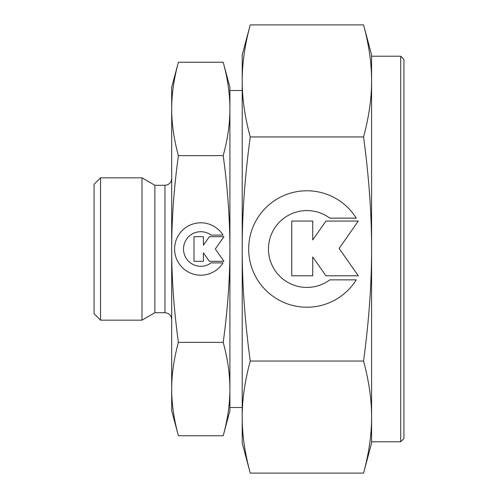 <?xml version="1.0" encoding="UTF-8"?>
<svg xmlns="http://www.w3.org/2000/svg" width="498" height="498" viewBox="0 0 498 498"><rect width="100%" height="100%" fill="white"/><g stroke="black" fill="none" stroke-linecap="round" stroke-linejoin="round"><path stroke-width="0.75" d="M400.703 441.782L371.589 441.782L371.589 417.075C371.633 434.474 368.956 453.149 363.546 473.1L371.589 443.077L371.589 54.923L363.546 24.9C368.956 44.851 371.633 63.526 371.589 80.925L371.589 56.218L400.703 56.218L403.94 59.455L403.94 438.545L400.703 441.782L400.703 56.218M250.251 24.9C244.848 44.851 242.165 63.526 242.209 80.925C242.165 98.324 244.848 116.999 250.251 136.95C244.848 176.852 242.165 214.202 242.209 249C242.165 283.798 244.848 321.148 250.251 361.05C244.848 381.001 242.165 399.676 242.209 417.075L242.209 443.077L250.251 473.1C244.848 453.149 242.165 434.474 242.209 417.075L242.209 54.923L250.251 24.9L363.546 24.9M171.692 410.732L178.396 435.75C173.927 419.378 171.692 403.816 171.692 389.063L171.692 87.268L178.396 62.25C173.927 78.622 171.692 94.184 171.692 108.938C171.692 123.691 173.927 139.253 178.396 155.625C173.927 188.369 171.692 219.494 171.692 249C171.692 278.507 173.927 309.632 178.396 342.375C173.927 358.747 171.692 374.309 171.692 389.063L171.692 410.732M242.209 407.495L229.914 407.495L229.914 389.063C229.914 403.816 227.679 419.378 223.21 435.75L229.914 410.732L229.914 87.268L223.21 62.25C227.679 78.622 229.914 94.184 229.914 108.938L229.914 90.505L242.209 90.505M164.963 185.281L154.872 185.281L141.986 177.836L100.534 177.836L94.06 184.31L94.06 313.69L100.534 320.164L141.986 320.164L154.872 312.719L164.963 312.719L164.963 185.281C169.052 184.883 171.293 182.635 171.692 178.552M223.023 262.888A26.201 26.201 0 0 1 178.589 262.888A26.201 26.201 0 0 1 186.918 226.783A26.201 26.201 0 0 1 223.023 235.112L211.108 235.112A17.293 17.293 0 0 0 186.918 259.302A17.293 17.293 0 0 0 211.108 262.888L223.023 262.888M356.269 279.857A58.222 58.222 0 0 1 257.528 279.857A58.222 58.222 0 0 1 276.041 199.63A58.222 58.222 0 0 1 356.269 218.143L329.8 218.143A38.427 38.427 0 0 0 276.041 271.902A38.427 38.427 0 0 0 329.8 279.857L356.269 279.857M312.719 275.792L291.76 275.792L291.76 221.062L312.719 221.062L312.719 239.949L325.947 221.062L358.292 221.062L339.132 248.427L358.292 275.792L325.947 275.792L312.719 256.912L312.719 275.792M203.427 261.313L193.99 261.313L193.99 236.687L203.427 236.687L203.427 245.184L209.378 236.687L223.932 236.687L215.31 249L223.932 261.313L209.378 261.313L203.427 252.816L203.427 261.313M100.534 320.164L100.534 177.836M141.986 320.164L141.986 177.836M154.872 312.719L154.872 185.281M229.914 108.938C229.914 123.691 227.679 139.253 223.21 155.625C227.679 188.369 229.914 219.494 229.914 249C229.914 278.507 227.679 309.632 223.21 342.375C227.679 358.747 229.914 374.309 229.914 389.063M223.21 435.75L178.396 435.75M223.21 62.25L178.396 62.25M223.21 342.375L178.396 342.375M223.21 155.625L178.396 155.625M371.589 80.925C371.633 98.324 368.956 116.999 363.546 136.95C368.956 176.852 371.633 214.202 371.589 249C371.633 283.798 368.956 321.148 363.546 361.05C368.956 381.001 371.633 399.676 371.589 417.075M250.251 473.1L363.546 473.1M250.251 361.05L363.546 361.05M250.251 136.95L363.546 136.95M164.963 312.719C169.052 313.118 171.293 315.365 171.692 319.448"/></g></svg>
